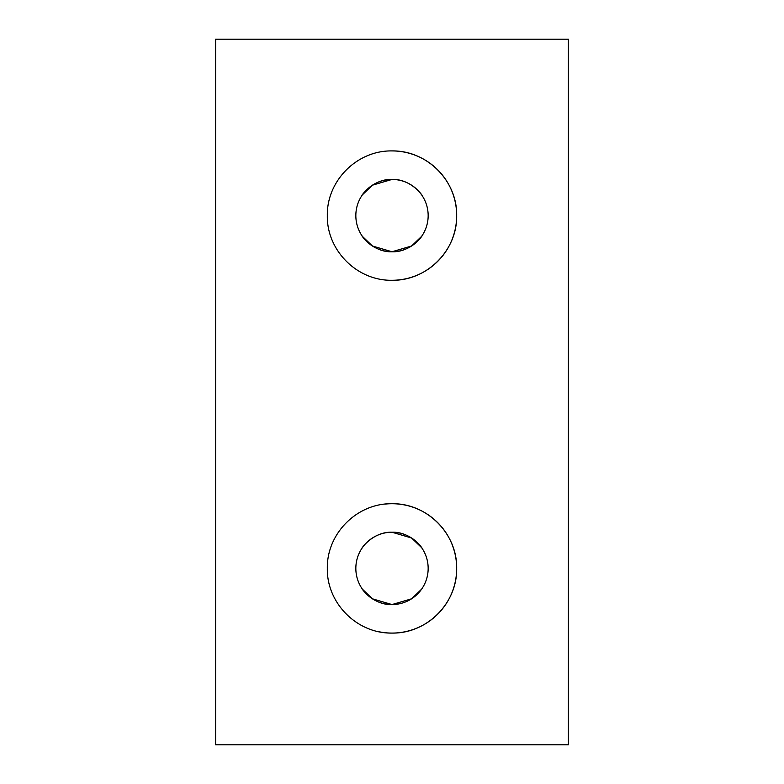 <?xml version="1.0" encoding="UTF-8"?>
<svg xmlns="http://www.w3.org/2000/svg" width="784" height="784" viewBox="0 0 784 784"><rect width="100%" height="100%" fill="white"/><g stroke="black" fill="none" stroke-linecap="round" stroke-linejoin="round"><path stroke-width="1.18" d="M392 280.28C357.063 280.907 326.693 250.439 327.32 215.639C326.693 180.663 357.112 150.303 392 150.92C426.937 150.322 457.327 180.722 456.68 215.62C457.307 250.498 426.839 280.937 392 280.28A64.68 64.68 0 0 0 456.68 215.6A64.68 64.68 0 0 0 392 150.92M379.289 631.816A64.68 64.68 0 0 0 392 633.08C357.063 633.707 326.693 603.239 327.32 568.439C326.693 533.463 357.112 503.103 392 503.72A64.68 64.68 0 0 0 385.63 504.034M422.282 235.367C421.929 236.944 409.679 252.517 392 251.762C374.34 252.517 362.061 236.944 361.718 235.367M361.718 588.167C362.09 589.754 374.311 605.307 392 604.562L411.59 598.8L421.635 589.127L411.59 598.8L392 604.562A36.162 36.162 0 0 1 355.838 568.4A36.162 36.162 0 0 1 392 532.238C374.34 531.483 362.061 547.056 361.718 548.633C362.09 547.046 374.311 531.493 392 532.238L411.59 538L421.635 547.673M422.282 548.633C421.929 547.056 409.679 531.483 392 532.238A36.162 36.162 0 0 1 428.162 568.4A36.162 36.162 0 0 1 392 604.562L372.41 598.8L362.365 589.127M362.365 194.873L372.429 185.191L392 179.438C409.679 178.693 421.919 194.246 422.282 195.833C421.929 194.256 409.679 178.683 392 179.438C374.34 178.683 362.061 194.256 361.718 195.833M362.365 236.327L372.429 246.009L392 251.762A36.162 36.162 0 0 1 355.838 215.6A36.162 36.162 0 0 1 392 179.438A36.162 36.162 0 0 1 428.162 215.6A36.162 36.162 0 0 1 392 251.762L411.59 246L421.635 236.327M392 503.72C426.937 503.122 457.327 533.522 456.68 568.42C457.307 603.298 426.839 633.737 392 633.08A64.68 64.68 0 0 0 456.68 568.4A64.68 64.68 0 0 0 392 503.72M568.4 39.2L215.6 39.2L215.6 744.8L568.4 744.8L568.4 39.2"/></g></svg>
